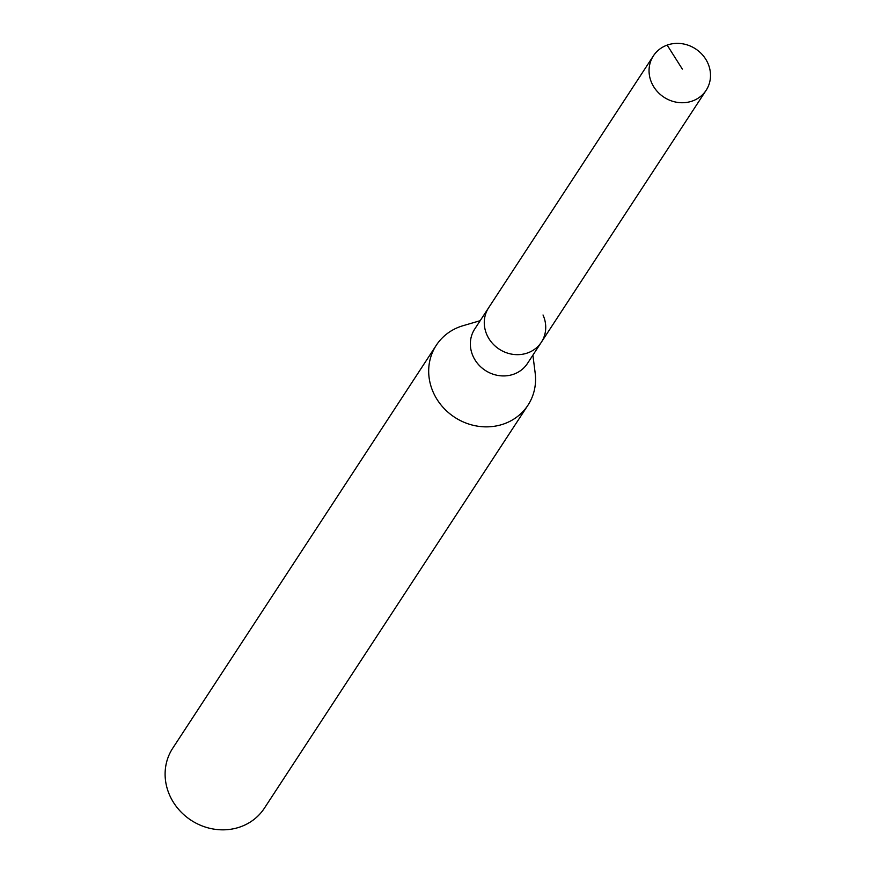 <?xml version="1.0" encoding="UTF-8"?>
<svg xmlns="http://www.w3.org/2000/svg" width="873" height="873" viewBox="0 0 873 873"><rect width="100%" height="100%" fill="white"/><g stroke="black" fill="none" stroke-linecap="round" stroke-linejoin="round"><path stroke-width="1.31" d="M707.796 63.042A31.493 28.874 -146.8 0 1 706.137 90.29A31.493 28.874 -146.8 0 1 677.983 102.457A31.493 28.874 -146.8 0 1 651.76 83.066A31.493 28.874 -146.8 0 1 653.43 55.817A31.493 28.874 -146.8 0 1 681.584 43.65A31.493 28.874 -146.8 0 1 707.796 63.042M486.981 334.992A31.493 28.874 33.2 0 0 513.204 354.383A31.493 28.874 33.2 0 0 541.358 342.216A31.493 28.874 -146.8 0 1 513.204 354.383A31.493 28.874 -146.8 0 1 486.981 334.992A31.493 28.874 -146.8 0 1 488.651 307.743A31.493 28.874 33.2 0 0 486.981 334.992M653.43 55.817L474.737 329.012A31.493 28.874 33.2 0 0 473.068 356.26A31.493 28.874 33.2 0 0 499.291 375.652A31.493 28.874 33.2 0 0 527.445 363.484L706.137 90.29M543.017 314.978A31.493 28.874 -146.8 0 1 541.358 342.216M532.89 355.158L535.16 372.946A54.77 50.219 -146.8 0 1 527.958 405.214A54.77 50.219 -146.8 0 1 479.004 426.373A54.77 50.219 -146.8 0 1 433.401 392.643A54.77 50.219 -146.8 0 1 436.293 345.261A54.77 50.219 -146.8 0 1 462.974 325.727L480.183 320.686M436.293 345.261L172.723 748.237A54.77 50.219 33.2 0 0 169.82 795.619A54.77 50.219 33.2 0 0 215.424 829.35A54.77 50.219 33.2 0 0 264.388 808.191L527.958 405.214M682.348 69.12L667.158 45.101"/></g></svg>
